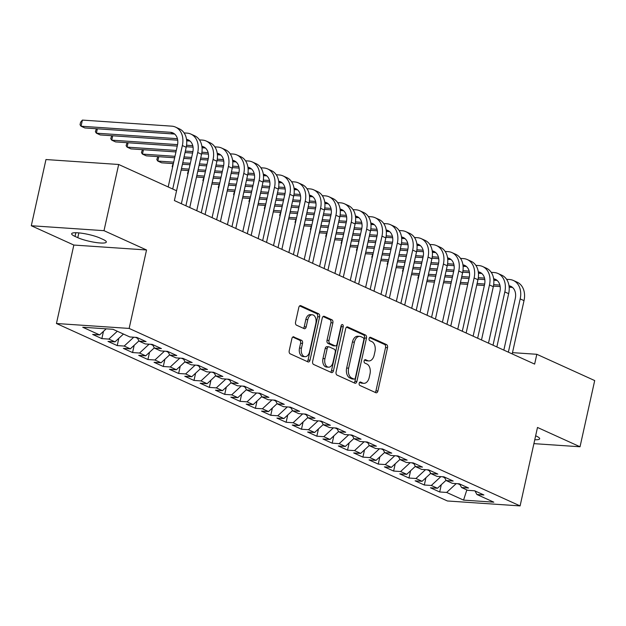 <?xml version="1.0" encoding="UTF-8"?>
<svg xmlns="http://www.w3.org/2000/svg" width="626" height="626" viewBox="0 0 626 626"><rect width="100%" height="100%" fill="white"/><g stroke="black" fill="none" stroke-linecap="round" stroke-linejoin="round"><path stroke-width="0.94" d="M359.175 383.284A1.753 1.119 93.9 0 0 359.856 385.444L375.874 392.721A2.504 1.596 93.9 0 0 376.234 392.807A2.504 1.596 93.9 0 0 377.908 390.992L387.517 347.68A2.504 1.596 93.9 0 0 386.539 344.59L370.522 337.32A1.753 1.119 93.9 0 0 370.271 337.257A1.753 1.119 93.9 0 0 369.097 338.525A1.753 1.119 93.9 0 0 369.778 340.685L371.852 341.632A8.021 5.102 93.9 0 1 374.966 351.522L374.168 355.13A8.021 5.102 93.9 0 1 368.8 360.936A8.021 5.102 93.9 0 1 367.634 360.639L365.561 359.7A1.753 1.119 93.9 0 0 365.31 359.637A1.753 1.119 93.9 0 0 364.136 360.905A1.753 1.119 93.9 0 0 364.817 363.064L366.891 364.011A8.021 5.102 93.9 0 1 370.005 373.902L369.207 377.509A8.021 5.102 93.9 0 1 363.839 383.315A8.021 5.102 93.9 0 1 362.673 383.018L360.599 382.079A1.753 1.119 93.9 0 0 360.349 382.016A1.753 1.119 93.9 0 0 359.175 383.284M293.946 336.851A2.504 1.596 93.9 0 0 293.578 336.765A2.504 1.596 93.9 0 0 291.904 338.572L289.212 350.732A2.504 1.596 93.9 0 0 290.182 353.815L307.969 361.891A2.504 1.596 93.9 0 0 308.328 361.985A2.504 1.596 93.9 0 0 310.011 360.169L319.612 316.858A2.504 1.596 93.9 0 0 318.642 313.767L300.856 305.691A2.504 1.596 93.9 0 0 300.488 305.598A2.504 1.596 93.9 0 0 298.813 307.413L295.558 322.093A2.504 1.596 93.9 0 0 296.528 325.184L304.142 328.634A2.504 1.596 93.9 0 0 304.51 328.728A2.504 1.596 93.9 0 0 306.184 326.913L307.796 319.636A6.698 4.265 93.9 0 1 312.28 314.784A6.698 4.265 93.9 0 1 315.864 323.298L309.541 351.812A6.698 4.265 93.9 0 1 305.05 356.671A6.698 4.265 93.9 0 1 301.474 348.15L302.53 343.4A2.504 1.596 93.9 0 0 301.552 340.309L293.211 336.804M168.191 186.955L177.448 145.209A12.763 9.578 -65.6 0 0 172.893 132.923A12.763 9.578 -65.6 0 0 170.335 132.282L81.036 126.217L82.389 120.09L171.696 126.155A19.14 14.367 114.4 0 1 175.53 127.109L179.372 128.854A19.14 14.367 114.4 0 1 186.196 147.282L174.388 200.563L534.635 364.097L536.811 354.293L512.491 352.641M176.563 190.758L118.674 164.481L45.972 159.544L31.3 225.736L73.837 245.048L56.442 323.501L129.144 328.431L146.539 249.977L104.002 230.673L118.674 164.481M533.9 443.638L580.028 446.768L537.491 427.456L520.096 505.91L129.144 328.431M580.028 446.768L594.7 380.569L536.811 354.293M336.084 372.008A2.504 1.596 93.9 0 0 337.062 375.099L354.84 383.175A2.504 1.596 93.9 0 0 355.208 383.269A2.504 1.596 93.9 0 0 356.883 381.453L366.484 338.134A2.504 1.596 93.9 0 0 365.514 335.043L347.727 326.968A2.504 1.596 93.9 0 0 347.367 326.874A2.504 1.596 93.9 0 0 345.685 328.689L336.084 372.008M331.404 372.533L313.618 364.457A2.504 1.596 93.9 0 1 312.648 361.366L322.249 318.055A2.504 1.596 93.9 0 1 323.924 316.24A2.504 1.596 93.9 0 1 324.291 316.333L331.905 319.784A2.504 1.596 93.9 0 1 332.875 322.875L328.979 340.442A2.504 1.596 93.9 0 0 329.957 343.533L335.004 345.826A2.504 1.596 93.9 0 0 335.372 345.92A2.504 1.596 93.9 0 0 337.046 344.104L341.1 325.817A1.753 1.119 93.9 0 1 342.273 324.542A1.753 1.119 93.9 0 1 343.212 326.772L333.447 370.811A2.504 1.596 93.9 0 1 331.772 372.626A2.504 1.596 93.9 0 1 331.404 372.533M56.442 323.501L447.394 500.972L520.096 505.91M441.299 484.704L439.687 491.973L446.659 492.443L463.553 500.111L493.812 502.169L476.918 494.501L483.89 494.97L474.68 490.792L467.708 490.315L461.565 487.529L468.538 488.006L459.327 483.82L452.348 483.35L446.205 480.557L453.185 481.034L443.967 476.848L436.995 476.378L430.852 473.585L437.824 474.062L428.614 469.876L421.634 469.406L415.5 466.62L422.472 467.09L413.262 462.911L406.282 462.434L400.139 459.648L407.119 460.118L397.901 455.939L390.929 455.462L384.787 452.676L391.759 453.146L382.549 448.967L375.569 448.49L369.426 445.704L376.406 446.182L367.188 441.995L360.216 441.526L354.073 438.732L361.045 439.209L351.835 435.023L344.863 434.554L338.721 431.76L345.693 432.237L336.483 428.051L329.503 427.581L323.36 424.796L330.34 425.265L321.122 421.087L314.15 420.609L308.008 417.824L314.98 418.293L305.77 414.115L298.79 413.637L292.647 410.852L299.627 411.321L290.409 407.143L283.437 406.665L277.295 403.88L284.274 404.357L275.057 400.17L268.084 399.701L261.942 396.907L268.914 397.385L259.704 393.198L252.724 392.729L246.581 389.935L253.561 390.413L244.343 386.226L237.371 385.757L231.229 382.971L238.201 383.441L228.991 379.262L222.019 378.785L215.876 375.999L222.848 376.469L213.638 372.29L206.658 371.813L200.516 369.027L207.496 369.496L198.278 365.318L191.306 364.841L185.163 362.055L192.135 362.532L182.925 358.346L175.945 357.876L169.802 355.083L176.782 355.56L167.565 351.374L160.592 350.904L154.45 348.111L161.422 348.588L152.212 344.402L145.24 343.932L139.097 341.147L146.069 341.616L136.859 337.437L129.879 336.96L112.993 329.292L82.734 327.241L99.62 334.91L106.193 328.83M439.687 491.973L430.469 487.787L437.449 488.264L431.306 485.479L440.868 476.636M425.938 477.732L424.326 485.001L431.306 485.479M424.326 485.001L415.116 480.823L422.088 481.292L415.946 478.507L425.508 469.664M410.586 470.768L408.974 478.029L415.946 478.507M408.974 478.029L399.756 473.851L406.736 474.32L400.593 471.534L410.155 462.7M395.225 463.796L393.621 471.057L400.593 471.534M393.621 471.057L384.403 466.879L391.383 467.348L385.24 464.562L394.795 455.728M379.872 456.823L378.26 464.093L385.24 464.562M378.26 464.093L369.05 459.907L376.023 460.384L369.88 457.59L379.442 448.756M364.52 449.851L362.908 457.121L369.88 457.59M362.908 457.121L353.69 452.934L360.67 453.412L354.527 450.618L364.089 441.784M349.159 442.879L347.547 450.149L354.527 450.618M347.547 450.149L338.337 445.962L345.309 446.44L339.167 443.654L348.729 434.812M333.807 435.907L332.195 443.177L339.167 443.654M332.195 443.177L322.985 438.998L329.957 439.468L323.814 436.682L333.376 427.84M318.446 428.943L316.842 436.205L323.814 436.682M316.842 436.205L307.624 432.026L314.604 432.496L308.462 429.71L318.024 420.875M303.094 421.971L301.482 429.233L308.462 429.71M301.482 429.233L292.272 425.054L299.244 425.523L293.101 422.738L302.663 413.903M287.741 414.999L286.129 422.268L293.101 422.738M286.129 422.268L276.911 418.082L283.891 418.559L277.748 415.766L287.311 406.931M272.38 408.027L270.768 415.296L277.748 415.766M270.768 415.296L261.558 411.11L268.531 411.587L262.396 408.794L271.95 399.959M257.028 401.055L255.416 408.324L262.396 408.794M255.416 408.324L246.206 404.138L253.178 404.615L247.035 401.829L256.597 392.987M241.675 394.083L240.063 401.352L247.035 401.829M240.063 401.352L230.845 397.174L237.825 397.643L231.683 394.857L241.245 386.015M226.315 387.118L224.703 394.38L231.683 394.857M224.703 394.38L215.493 390.201L222.465 390.671L216.322 387.885L225.884 379.051M210.962 380.146L209.35 387.408L216.322 387.885M209.35 387.408L200.14 383.229L207.112 383.699L200.969 380.913L210.532 372.079M195.602 373.174L193.997 380.444L200.969 380.913M193.997 380.444L184.78 376.257L191.759 376.735L185.617 373.941L195.171 365.107M180.249 366.202L178.637 373.472L185.617 373.941M178.637 373.472L169.427 369.285L176.399 369.763L170.256 366.969L179.819 358.135M164.896 359.23L163.284 366.5L170.256 366.969M163.284 366.5L154.066 362.313L161.046 362.79L154.904 360.005L164.466 351.163M149.536 352.258L147.924 359.527L154.904 360.005M147.924 359.527L138.714 355.349L145.686 355.818L139.543 353.033L149.105 344.19M134.183 345.294L132.571 352.555L139.543 353.033M132.571 352.555L123.361 348.377L130.333 348.846L124.191 346.061L133.753 337.226M118.83 338.322L117.219 345.583L124.191 346.061M117.219 345.583L108.001 341.405L114.981 341.874L108.838 339.089L117.312 331.256M103.47 331.35L101.858 338.619L108.838 339.089M101.858 338.619L92.648 334.433L99.62 334.91M139.097 341.147L137.117 337.555M154.45 348.111L152.478 344.527M114.981 341.874L123.455 334.041M169.802 355.083L167.831 351.499M135.435 337.336L137.524 338.283M130.333 348.846L138.949 340.88M185.163 362.055L183.191 358.463M150.796 344.308L152.877 345.255M145.686 355.818L154.309 347.853M200.516 369.027L198.544 365.435M166.148 351.28L168.237 352.227M161.046 362.79L169.662 354.825M215.876 375.999L213.896 372.407M181.509 358.252L183.59 359.199M176.399 369.763L185.022 361.797M231.229 382.971L229.257 379.379M196.861 365.224L198.943 366.163M191.759 376.735L200.375 368.769M246.581 389.935L244.609 386.352M212.214 372.188L214.303 373.135M207.112 383.699L215.727 375.741M261.942 396.907L259.97 393.324M227.574 379.16L229.656 380.107M222.465 390.671L231.088 382.705M277.295 403.88L275.323 400.288M242.927 386.132L245.009 387.079M237.825 397.643L246.441 389.677M292.647 410.852L290.675 407.26M258.28 393.105L260.369 394.051M253.178 404.615L261.793 396.649M308.008 417.824L306.036 414.232M273.64 400.077L275.722 401.023M268.531 411.587L277.154 403.621M323.36 424.796L321.388 421.204M288.993 407.049L291.082 407.988M283.891 418.559L292.506 410.593M338.721 431.76L336.741 428.176M304.353 414.013L306.435 414.96M299.244 425.523L307.867 417.565M354.073 438.732L352.102 435.148M319.706 420.985L321.787 421.932M314.604 432.496L323.219 424.53M369.426 445.704L367.454 442.113M335.059 427.957L337.148 428.904M329.957 439.468L338.572 431.502M384.787 452.676L382.815 449.085M350.419 434.929L352.501 435.876M345.309 446.44L353.933 438.474M400.139 459.648L398.167 456.057M365.772 441.901L367.853 442.848M360.67 453.412L369.285 445.446M415.5 466.62L413.52 463.029M381.132 448.873L383.214 449.82M376.023 460.384L384.646 452.418M430.852 473.585L428.88 470.001M396.485 455.838L398.566 456.784M391.383 467.348L399.998 459.39M446.205 480.557L444.233 476.973M411.838 462.81L413.927 463.756M406.736 474.32L415.351 466.354M461.565 487.529L459.594 483.937M427.198 469.782L429.279 470.729M422.088 481.292L430.711 473.326M476.918 494.501L474.946 490.909M442.551 476.754L444.632 477.701M437.449 488.264L446.064 480.298M104.002 230.673L31.3 225.736M457.903 483.726L459.993 484.673M463.553 500.111L466.839 489.923M446.659 492.443L456.221 483.608M534.76 439.765A16.331 2.919 -167.5 0 0 539.659 438.771A16.331 2.919 -167.5 0 0 536.286 436.087L535.645 435.798M73.837 245.048L146.539 249.977M100.191 238.123A16.331 2.919 -167.5 0 0 82.718 233.373A16.331 2.919 -167.5 0 0 71.661 233.733A16.331 2.919 -167.5 0 0 75.034 236.417L77.804 237.669A16.331 2.919 -167.5 0 0 95.277 242.418A16.331 2.919 -167.5 0 0 106.326 242.059A16.331 2.919 -167.5 0 0 102.954 239.375L100.191 238.123M359.598 382.384L360.709 382.885A8.021 5.102 93.9 0 0 361.875 383.182L363.839 383.315M368.8 360.936L366.836 360.803A8.021 5.102 93.9 0 1 365.67 360.506L364.559 360.005M375.115 392.377A2.504 1.596 93.9 0 0 375.944 390.859L385.546 347.547A2.504 1.596 93.9 0 0 384.575 344.457L369.52 337.625M354.089 382.83A2.504 1.596 93.9 0 0 354.919 381.32L364.52 338.001A2.504 1.596 93.9 0 0 363.55 334.91L346.522 327.179M353.933 379.051A1.753 1.119 93.9 0 0 354.191 379.113A1.753 1.119 93.9 0 0 355.365 377.846L363.792 339.824A1.753 1.119 93.9 0 0 363.111 337.657L360.92 336.671A8.021 5.102 93.9 0 0 359.762 336.373A8.021 5.102 93.9 0 0 354.394 342.179L348.635 368.166A8.021 5.102 93.9 0 0 351.749 378.057L353.933 379.051L351.969 378.918A1.753 1.119 93.9 0 0 352.219 378.98A1.753 1.119 93.9 0 0 352.485 378.949M359.762 336.373L357.79 336.24A8.021 5.102 93.9 0 0 352.43 342.046L354.394 342.179M351.969 378.918L349.785 377.924A8.021 5.102 93.9 0 1 346.663 368.033L352.43 342.046M323.079 316.537L329.933 319.651L331.905 319.784M335.372 345.92L333.4 345.787A2.504 1.596 93.9 0 1 333.04 345.693L327.993 343.4A2.504 1.596 93.9 0 1 327.015 340.309L330.911 322.742A2.504 1.596 93.9 0 0 329.933 319.651M330.653 372.188A2.504 1.596 93.9 0 0 331.483 370.678L341.248 326.639A1.753 1.119 93.9 0 0 341.225 325.403M324.941 358.675A6.698 4.265 93.9 0 0 328.517 367.188A6.698 4.265 93.9 0 0 333.001 362.329L335.231 352.289A2.504 1.596 93.9 0 0 334.261 349.198L329.206 346.906A2.504 1.596 93.9 0 0 328.846 346.812A2.504 1.596 93.9 0 0 327.171 348.627L324.941 358.675L322.977 358.541A6.698 4.265 93.9 0 0 326.553 367.055L328.517 367.188M327.241 346.773A2.504 1.596 93.9 0 0 326.882 346.679A2.504 1.596 93.9 0 0 325.199 348.494L327.171 348.627M322.977 358.541L325.199 348.494M305.05 356.671L303.086 356.538A6.698 4.265 93.9 0 1 299.51 348.017L300.566 343.267A2.504 1.596 93.9 0 0 299.588 340.176L292.733 337.062M312.28 314.784L310.316 314.651A6.698 4.265 93.9 0 0 305.832 319.503L307.796 319.636M303.383 328.298A2.504 1.596 93.9 0 0 304.22 326.78L305.832 319.503M307.209 361.546A2.504 1.596 93.9 0 0 308.047 360.036L317.648 316.725A2.504 1.596 93.9 0 0 316.67 313.634L299.643 305.903M506.583 279.313L509.517 279.509A19.14 14.367 114.4 0 1 513.359 280.464L517.193 282.209A19.14 14.367 114.4 0 1 524.017 300.636L512.209 353.917M513.359 280.464A19.14 14.367 114.4 0 1 520.183 298.899L508.367 352.172M503.836 350.122L515.268 298.563A12.763 9.578 -65.6 0 0 510.722 286.278A12.763 9.578 -65.6 0 0 508.993 285.746M512.506 287.436A12.763 9.578 -65.6 0 0 511.998 287.381L509.157 287.185M499.884 285.08L493.671 284.658M484.673 284.048L477.106 283.531M468.037 282.913L460.462 282.404M451.385 281.786L443.811 281.27M434.734 280.651L427.159 280.143M500.174 286.583L493.429 286.121M484.36 285.503L476.785 284.994M467.708 284.376L460.133 283.86M451.056 283.242L443.482 282.733M434.413 282.115L426.83 281.598M418.27 278.695L417.863 278.085L418.825 275.127M491.222 272.341L494.164 272.537A19.14 14.367 114.4 0 1 497.999 273.499L501.841 275.237A19.14 14.367 114.4 0 1 508.664 293.672L496.848 346.945M497.999 273.499A19.14 14.367 114.4 0 1 504.822 291.927L493.014 345.208M488.483 343.15L499.916 291.591A12.763 9.578 -65.6 0 0 495.362 279.306A12.763 9.578 -65.6 0 0 493.64 278.773M497.154 280.464A12.763 9.578 -65.6 0 0 496.645 280.409L493.804 280.221M484.524 278.108L478.311 277.686M469.32 277.075L461.753 276.559M452.676 275.949L445.102 275.432M436.025 274.814L428.45 274.298M419.381 273.687L411.798 273.171M484.814 279.611L478.076 279.149M469.007 278.539L461.432 278.022M452.355 277.404L444.781 276.888M435.704 276.277L428.129 275.761M419.052 275.143L411.478 274.634M402.909 271.723L402.51 271.121L403.473 268.155M475.87 265.369L478.812 265.565A19.14 14.367 114.4 0 1 482.646 266.527L486.48 268.264A19.14 14.367 114.4 0 1 493.311 286.7L481.496 339.973M482.646 266.527A19.14 14.367 114.4 0 1 489.469 284.955L477.654 338.236M473.131 336.178L484.555 284.627A12.763 9.578 -65.6 0 0 480.009 272.333A12.763 9.578 -65.6 0 0 478.287 271.801M481.801 273.492A12.763 9.578 -65.6 0 0 481.292 273.437L478.452 273.249M469.171 271.136L462.958 270.714M453.96 270.103L446.401 269.587M437.324 268.977L429.749 268.46M420.672 267.842L413.097 267.333M404.02 266.715L396.446 266.199M469.461 272.639L462.716 272.177M453.647 271.567L446.072 271.05M437.003 270.432L429.42 269.923M420.351 269.305L412.777 268.789M403.7 268.171L396.125 267.662M387.557 264.751L387.15 264.149L388.112 261.191M460.509 258.397L463.451 258.601A19.14 14.367 114.4 0 1 467.286 259.555L471.128 261.3A19.14 14.367 114.4 0 1 477.951 279.728L466.143 333.009M467.286 259.555A19.14 14.367 114.4 0 1 474.117 277.983L462.301 331.264M457.77 329.206L469.203 277.654A12.763 9.578 -65.6 0 0 464.648 265.361A12.763 9.578 -65.6 0 0 462.927 264.829M466.44 266.519A12.763 9.578 -65.6 0 0 465.932 266.473L463.091 266.277M453.811 264.164L447.598 263.742M438.607 263.131L431.04 262.623M421.963 262.004L414.389 261.488M405.319 260.87L397.745 260.361M388.668 259.743L381.093 259.227M454.108 265.667L447.363 265.213M438.294 264.595L430.719 264.078M421.642 263.46L414.068 262.951M404.991 262.333L397.416 261.817M388.339 261.206L380.764 260.69M372.196 257.779L371.797 257.176L372.76 254.219M445.156 251.425L448.099 251.629A19.14 14.367 114.4 0 1 451.933 252.583L455.775 254.328A19.14 14.367 114.4 0 1 462.598 272.756L450.783 326.036M451.933 252.583A19.14 14.367 114.4 0 1 458.756 271.011L446.948 324.291M442.418 322.233L453.842 270.682A12.763 9.578 -65.6 0 0 449.296 258.397A12.763 9.578 -65.6 0 0 447.574 257.857M451.088 259.547A12.763 9.578 -65.6 0 0 450.579 259.5L447.739 259.305M438.458 257.192L432.245 256.77M423.254 256.159L415.687 255.651M406.61 255.032L399.036 254.516M389.959 253.906L382.384 253.389M373.307 252.771L365.733 252.255M438.748 258.695L432.003 258.241M422.941 257.622L415.359 257.106M406.29 256.496L398.715 255.979M389.638 255.361L382.063 254.845M372.986 254.234L365.412 253.718M356.843 250.807L356.437 250.204L357.407 247.247M429.804 244.453L432.738 244.656A19.14 14.367 114.4 0 1 436.58 245.611L440.414 247.356A19.14 14.367 114.4 0 1 447.238 265.784L435.43 319.064M436.58 245.611A19.14 14.367 114.4 0 1 443.404 264.047L431.588 317.319M427.057 315.261L438.49 263.71A12.763 9.578 -65.6 0 0 433.943 251.425A12.763 9.578 -65.6 0 0 432.214 250.885M435.727 252.583A12.763 9.578 -65.6 0 0 435.219 252.528L432.378 252.333M423.106 250.22L416.893 249.805M407.894 249.195L400.327 248.679M391.258 248.06L383.683 247.544M374.606 246.934L367.032 246.417M357.955 245.799L350.38 245.29M423.395 251.722L416.65 251.269M407.581 250.65L400.006 250.134M390.929 249.524L383.355 249.007M374.285 248.389L366.703 247.88M357.634 247.262L350.059 246.746M341.491 243.843L341.084 243.232L342.046 240.274M414.443 237.489L417.385 237.684A19.14 14.367 114.4 0 1 421.22 238.639L425.062 240.384A19.14 14.367 114.4 0 1 431.885 258.812L420.077 312.092M421.22 238.639A19.14 14.367 114.4 0 1 428.043 257.075L416.235 310.347M411.705 308.297L423.137 256.738A12.763 9.578 -65.6 0 0 418.583 244.453A12.763 9.578 -65.6 0 0 416.861 243.921M420.375 245.611A12.763 9.578 -65.6 0 0 419.866 245.556L417.026 245.361M407.745 243.256L401.532 242.833M392.541 242.223L384.974 241.706M375.897 241.088L368.323 240.58M359.246 239.961L351.671 239.445M342.602 238.827L335.027 238.318M408.035 244.758L401.297 244.296M392.228 243.678L384.654 243.17M375.577 242.552L368.002 242.035M358.925 241.417L351.35 240.908M342.273 240.29L334.699 239.774M326.13 236.871L325.731 236.26L326.694 233.302M399.091 230.517L402.033 230.712A19.14 14.367 114.4 0 1 405.867 231.675L409.709 233.412A19.14 14.367 114.4 0 1 416.533 251.848L404.717 305.12M405.867 231.675A19.14 14.367 114.4 0 1 412.69 250.103L400.883 303.383M396.352 301.325L407.776 249.766A12.763 9.578 -65.6 0 0 403.23 237.481A12.763 9.578 -65.6 0 0 401.509 236.949M405.022 238.639A12.763 9.578 -65.6 0 0 404.513 238.584L401.673 238.396M392.392 236.284L386.179 235.861M377.181 235.251L369.622 234.734M360.545 234.124L352.97 233.608M343.893 232.989L336.318 232.473M327.241 231.863L319.667 231.346M392.682 237.786L385.937 237.324M376.868 236.714L369.293 236.198M360.224 235.579L352.641 235.063M343.572 234.453L335.998 233.936M326.921 233.318L319.346 232.809M310.778 229.899L310.371 229.296L311.333 226.33M383.73 223.545L386.672 223.74A19.14 14.367 114.4 0 1 390.514 224.703L394.349 226.44A19.14 14.367 114.4 0 1 401.172 244.876L389.364 298.148M390.514 224.703A19.14 14.367 114.4 0 1 397.338 243.131L385.522 296.411M380.991 294.353L392.424 242.802A12.763 9.578 -65.6 0 0 387.87 230.509A12.763 9.578 -65.6 0 0 386.148 229.977M389.662 231.667A12.763 9.578 -65.6 0 0 389.153 231.612L386.312 231.424M377.032 229.312L370.827 228.889M361.828 228.279L354.261 227.762M345.192 227.152L337.61 226.635M328.54 226.017L320.966 225.509M311.889 224.89L304.314 224.374M377.329 230.814L370.584 230.352M361.515 229.742L353.94 229.226M344.863 228.607L337.289 228.099M328.212 227.481L320.637 226.964M311.568 226.346L303.986 225.837M295.425 222.926L295.018 222.324L295.981 219.366M368.378 216.573L371.32 216.776A19.14 14.367 114.4 0 1 375.154 217.731L378.996 219.476A19.14 14.367 114.4 0 1 385.819 237.903L374.004 291.184M375.154 217.731A19.14 14.367 114.4 0 1 381.977 236.159L370.169 289.439M365.639 287.381L377.063 235.83A12.763 9.578 -65.6 0 0 372.517 223.537A12.763 9.578 -65.6 0 0 370.795 223.005M374.309 224.695A12.763 9.578 -65.6 0 0 373.8 224.648L370.96 224.452M361.679 222.34L355.466 221.917M346.475 221.307L338.909 220.798M329.832 220.18L322.257 219.663M313.18 219.045L305.605 218.537M296.528 217.918L288.954 217.402M361.969 223.842L355.224 223.388M346.162 222.77L338.588 222.253M329.511 221.635L321.936 221.127M312.859 220.508L305.285 219.992M296.208 219.382L288.633 218.865M280.065 215.954L279.665 215.352L280.628 212.394M353.025 209.6L355.967 209.804A19.14 14.367 114.4 0 1 359.801 210.759L363.636 212.504A19.14 14.367 114.4 0 1 370.459 230.931L358.651 284.212M359.801 210.759A19.14 14.367 114.4 0 1 366.625 229.186L354.809 282.467M350.278 280.409L361.711 228.858A12.763 9.578 -65.6 0 0 357.164 216.573A12.763 9.578 -65.6 0 0 355.443 216.033M358.948 217.723A12.763 9.578 -65.6 0 0 358.44 217.676L355.599 217.48M346.327 215.367L340.114 214.945M331.115 214.335L323.556 213.826M314.479 213.208L306.904 212.691M297.827 212.081L290.253 211.565M281.176 210.946L273.601 210.43M346.616 216.87L339.871 216.416M330.802 215.798L323.227 215.281M314.15 214.671L306.576 214.155M297.506 213.536L289.924 213.02M280.855 212.41L273.28 211.893M264.712 208.982L264.305 208.38L265.267 205.422M337.664 202.628L340.607 202.832A19.14 14.367 114.4 0 1 344.441 203.786L348.283 205.531A19.14 14.367 114.4 0 1 355.106 223.959L343.298 277.24M344.441 203.786A19.14 14.367 114.4 0 1 351.264 222.222L339.456 275.495M334.926 273.437L346.358 221.886A12.763 9.578 -65.6 0 0 341.804 209.6A12.763 9.578 -65.6 0 0 340.082 209.061M343.596 210.759A12.763 9.578 -65.6 0 0 343.087 210.704L340.247 210.508M330.966 208.395L324.753 207.981M315.762 207.37L308.195 206.854M299.118 206.236L291.544 205.719M282.475 205.109L274.892 204.592M265.823 203.974L258.248 203.466M331.264 209.898L324.518 209.444M315.449 208.826L307.875 208.309M298.798 207.699L291.223 207.183M282.146 206.564L274.571 206.056M265.494 205.438L257.92 204.921M249.351 202.018L248.952 201.408L249.915 198.45M322.312 195.664L325.254 195.86A19.14 14.367 114.4 0 1 329.088 196.814L332.93 198.559A19.14 14.367 114.4 0 1 339.754 216.987L327.938 270.268M329.088 196.814A19.14 14.367 114.4 0 1 335.912 215.25L324.104 268.523M319.573 266.473L330.998 214.914A12.763 9.578 -65.6 0 0 326.451 202.628A12.763 9.578 -65.6 0 0 324.73 202.096M328.243 203.786A12.763 9.578 -65.6 0 0 327.734 203.732L324.894 203.536M315.614 201.431L309.4 201.009M300.41 200.398L292.843 199.882M283.766 199.264L276.191 198.755M267.114 198.137L259.54 197.62M250.463 197.002L242.888 196.494M315.903 202.934L309.158 202.472M300.097 201.854L292.514 201.345M283.445 200.727L275.87 200.21M266.793 199.592L259.219 199.084M250.142 198.465L242.567 197.949M233.999 195.046L233.592 194.436L234.554 191.478M306.959 188.692L309.893 188.888A19.14 14.367 114.4 0 1 313.736 189.85L317.57 191.587A19.14 14.367 114.4 0 1 324.393 210.023L312.585 263.296M313.736 189.85A19.14 14.367 114.4 0 1 320.559 208.278L308.743 261.558M304.213 259.5L315.645 207.942A12.763 9.578 -65.6 0 0 311.099 195.656A12.763 9.578 -65.6 0 0 309.369 195.124M312.883 196.814A12.763 9.578 -65.6 0 0 312.374 196.76L309.534 196.572M300.261 194.459L294.048 194.037M285.049 193.426L277.482 192.91M268.413 192.299L260.839 191.783M251.762 191.165L244.187 190.648M235.11 190.038L227.535 189.521M300.55 195.961L293.805 195.5M284.736 194.889L277.161 194.373M268.084 193.755L260.51 193.238M251.433 192.628L243.858 192.112M234.789 191.493L227.207 190.985M218.646 188.074L218.239 187.471L219.202 184.506M291.599 181.72L294.541 181.916A19.14 14.367 114.4 0 1 298.375 182.878L302.217 184.615A19.14 14.367 114.4 0 1 309.041 203.051L297.225 256.324M298.375 182.878A19.14 14.367 114.4 0 1 305.198 201.306L293.391 254.586M288.86 252.528L300.292 200.977A12.763 9.578 -65.6 0 0 295.738 188.684A12.763 9.578 -65.6 0 0 294.017 188.152M297.53 189.842A12.763 9.578 -65.6 0 0 297.021 189.788L294.181 189.6M284.9 187.487L278.687 187.064M269.696 186.454L262.13 185.938M253.053 185.327L245.478 184.811M236.401 184.193L228.826 183.684M219.757 183.066L212.175 182.549M285.19 188.989L278.453 188.528M269.383 187.917L261.809 187.401M252.732 186.783L245.157 186.274M236.08 185.656L228.506 185.139M219.429 184.521L211.854 184.013M203.286 181.102L202.887 180.499L203.849 177.541M276.246 174.748L279.188 174.951A19.14 14.367 114.4 0 1 283.022 175.906L286.857 177.651A19.14 14.367 114.4 0 1 293.688 196.079L281.872 249.359M283.022 175.906A19.14 14.367 114.4 0 1 289.846 194.334L278.03 247.614M273.507 245.556L284.932 194.005A12.763 9.578 -65.6 0 0 280.385 181.712A12.763 9.578 -65.6 0 0 278.664 181.18M282.177 182.87A12.763 9.578 -65.6 0 0 281.669 182.823L278.828 182.628M269.548 180.515L263.335 180.092M254.336 179.482L246.777 178.973M237.7 178.355L230.125 177.839M221.048 177.221L213.474 176.712M204.397 176.094L196.822 175.577M269.837 182.017L263.092 181.563M254.023 180.945L246.448 180.429M237.379 179.811L229.797 179.302M220.728 178.684L213.153 178.167M204.076 177.557L196.501 177.041M187.933 174.13L187.526 173.527L188.489 170.569M260.885 167.776L263.828 167.979A19.14 14.367 114.4 0 1 267.662 168.934L271.504 170.679A19.14 14.367 114.4 0 1 278.327 189.107L266.519 242.387M267.662 168.934A19.14 14.367 114.4 0 1 274.493 187.362L262.677 240.642M258.147 238.584L269.579 187.033A12.763 9.578 -65.6 0 0 265.025 174.748A12.763 9.578 -65.6 0 0 263.303 174.208M266.817 175.898A12.763 9.578 -65.6 0 0 266.308 175.851L263.468 175.656M254.187 173.543L247.982 173.12M238.983 172.51L231.417 172.001M222.347 171.383L214.765 170.867M205.696 170.256L198.121 169.74M189.044 169.122L181.47 168.605M254.485 175.045L247.74 174.591M238.67 173.973L231.096 173.457M222.019 172.846L214.444 172.33M205.367 171.712L197.793 171.195M188.716 170.585L181.141 170.069M172.58 167.158L172.173 166.555L173.136 163.597M245.533 160.804L248.475 161.007A19.14 14.367 114.4 0 1 252.309 161.962L256.151 163.707A19.14 14.367 114.4 0 1 262.975 182.135L251.159 235.415M252.309 161.962A19.14 14.367 114.4 0 1 259.133 180.398L247.325 233.67M242.794 231.612L254.219 180.061A12.763 9.578 -65.6 0 0 249.672 167.776A12.763 9.578 -65.6 0 0 247.951 167.236M251.464 168.934A12.763 9.578 -65.6 0 0 250.956 168.879L248.115 168.684M238.835 166.571L232.622 166.156M223.631 165.546L216.064 165.029M206.987 164.411L199.412 163.895M190.335 163.284L182.761 162.768M173.684 162.15L157.815 161.078L161.649 162.815L173.363 163.613M239.124 168.073L232.379 167.619M223.318 167.001L215.735 166.485M206.666 165.874L199.091 165.358M190.014 164.74L182.44 164.231M158.785 156.696L157.815 161.078L156.813 159.583L157.783 156.625M230.18 153.839L233.115 154.035A19.14 14.367 114.4 0 1 236.957 154.99L240.791 156.735A19.14 14.367 114.4 0 1 247.614 175.163L235.806 228.443M236.957 154.99A19.14 14.367 114.4 0 1 243.78 173.425L231.964 226.698M227.434 224.648L238.866 173.089A12.763 9.578 -65.6 0 0 234.32 160.804A12.763 9.578 -65.6 0 0 232.598 160.272M236.104 161.962A12.763 9.578 -65.6 0 0 235.595 161.907L232.755 161.711M223.482 159.607L217.269 159.184M208.27 158.574L200.703 158.057M191.634 157.439L184.06 156.93M174.983 156.312L142.454 154.106L146.296 155.843L174.662 157.768M223.772 161.109L217.026 160.647M207.957 160.029L200.383 159.52M191.306 158.902L183.731 158.386M143.424 149.724L142.454 154.106L141.46 152.611L142.423 149.653M214.82 146.867L217.762 147.063A19.14 14.367 114.4 0 1 221.596 148.026L225.438 149.763A19.14 14.367 114.4 0 1 232.262 168.198L220.454 221.471M221.596 148.026A19.14 14.367 114.4 0 1 228.42 166.453L216.612 219.734M212.081 217.676L223.513 166.117A12.763 9.578 -65.6 0 0 218.959 153.832A12.763 9.578 -65.6 0 0 217.238 153.3M220.751 154.99A12.763 9.578 -65.6 0 0 220.242 154.935L217.402 154.747M208.122 152.634L201.908 152.212M192.918 151.602L185.351 151.085M176.274 150.467L127.101 147.133L130.936 148.878L175.953 151.93M208.411 154.137L201.674 153.675M192.605 153.065L185.03 152.548M128.072 142.751L127.101 147.133L126.108 145.647L127.07 142.681M199.467 139.895L202.409 140.091A19.14 14.367 114.4 0 1 206.244 141.053L210.086 142.791A19.14 14.367 114.4 0 1 216.909 161.226L205.093 214.499M206.244 141.053A19.14 14.367 114.4 0 1 213.067 159.481L201.259 212.762M196.728 210.704L208.153 159.145A12.763 9.578 -65.6 0 0 203.606 146.86A12.763 9.578 -65.6 0 0 201.885 146.327M205.398 148.018A12.763 9.578 -65.6 0 0 204.89 147.963L202.049 147.775M192.769 145.662L186.556 145.24M177.557 144.629L111.741 140.161L115.583 141.906L177.244 146.093M193.058 147.165L186.313 146.703M112.719 135.779L111.741 140.161L110.747 138.675L111.71 135.717M184.107 132.923L187.049 133.127A19.14 14.367 114.4 0 1 190.891 134.081L194.725 135.826A19.14 14.367 114.4 0 1 201.549 154.254L189.741 207.535M190.891 134.081A19.14 14.367 114.4 0 1 197.714 152.509L185.899 205.79M181.368 203.732L192.8 152.181A12.763 9.578 -65.6 0 0 188.246 139.888A12.763 9.578 -65.6 0 0 186.525 139.355M190.038 141.046A12.763 9.578 -65.6 0 0 189.529 140.999L186.689 140.803M177.416 138.69L96.388 133.189L100.23 134.934L177.706 140.193M97.359 128.807L96.388 133.189L95.395 131.703L96.357 128.745M175.53 127.109A19.14 14.367 114.4 0 1 182.354 145.537L172.721 189.013M174.685 134.074A12.763 9.578 -65.6 0 0 174.177 134.027L84.87 127.962L81.036 126.217L80.042 124.731L80.582 122.281L82.389 120.09M360.709 382.885L362.673 383.018M365.052 359.66L365.561 359.7M365.67 360.506L367.634 360.639M370.013 337.281L370.522 337.32M384.575 344.457L386.539 344.59M385.546 347.547L387.517 347.68M375.944 390.859L377.908 390.992M360.083 382.04L360.599 382.079M346.992 326.921L347.727 326.968M363.55 334.91L365.514 335.043M364.52 338.001L366.484 338.134M354.919 381.32L356.883 381.453M346.663 368.033L348.635 368.166M349.785 377.924L351.749 378.057M323.556 316.279L324.291 316.333M330.911 322.742L332.875 322.875M327.015 340.309L328.979 340.442M327.993 343.4L329.957 343.533M333.04 345.693L335.004 345.826M341.248 326.639L343.212 326.772M331.483 370.678L333.447 370.811M299.588 340.176L301.552 340.309M300.566 343.267L302.53 343.4M299.51 348.017L301.474 348.15M304.22 326.78L306.184 326.913M300.112 305.644L300.856 305.691M316.67 313.634L318.642 313.767M317.648 316.725L319.612 316.858M308.047 360.036L310.011 360.169M75.856 232.723L75.034 236.417M78.86 232.888L77.804 237.669M524.017 300.636L520.183 298.899M511.998 287.381L509.04 286.035M508.664 293.672L504.822 291.927M496.645 280.409L493.679 279.063M493.311 286.7L489.469 284.955M481.292 273.437L478.327 272.099M477.951 279.728L474.117 277.983M465.932 266.473L462.974 265.127M462.598 272.756L458.756 271.011M450.579 259.5L447.613 258.155M447.238 265.784L443.404 264.047M435.219 252.528L432.261 251.183M431.885 258.812L428.043 257.075M419.866 245.556L416.908 244.21M416.533 251.848L412.69 250.103M404.513 238.584L401.548 237.238M401.172 244.876L397.338 243.131M389.153 231.612L386.195 230.274M385.819 237.903L381.977 236.159M373.8 224.648L370.835 223.302M370.459 230.931L366.625 229.186M358.44 217.676L355.482 216.33M355.106 223.959L351.264 222.222M343.087 210.704L340.129 209.358M339.754 216.987L335.912 215.25M327.734 203.732L324.769 202.386M324.393 210.023L320.559 208.278M312.374 196.76L309.416 195.414M309.041 203.051L305.198 201.306M297.021 189.788L294.056 188.449M293.688 196.079L289.846 194.334M281.669 182.823L278.703 181.477M278.327 189.107L274.493 187.362M266.308 175.851L263.35 174.505M262.975 182.135L259.133 180.398M250.956 168.879L247.99 167.533M247.614 175.163L243.78 173.425M235.595 161.907L232.637 160.561M232.262 168.198L228.42 166.453M220.242 154.935L217.285 153.589M216.909 161.226L213.067 159.481M204.89 147.963L201.924 146.625M201.549 154.254L197.714 152.509M189.529 140.999L186.571 139.653M186.196 147.282L182.354 145.537M174.177 134.027L170.335 132.282M352.219 378.98L354.191 379.113M326.882 346.679L328.846 346.812"/></g></svg>
